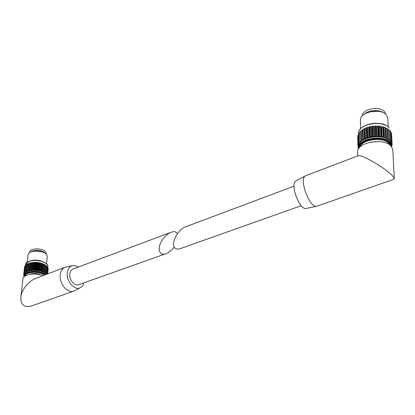 <?xml version="1.0" encoding="UTF-8"?>
<svg xmlns="http://www.w3.org/2000/svg" width="415" height="415" viewBox="0 0 415 415"><rect width="100%" height="100%" fill="white"/><g stroke="black" fill="none" stroke-linecap="round" stroke-linejoin="round"><path stroke-width="0.62" d="M177.47 233.666L176.292 232.379C174.902 231.482 173.102 231.466 170.887 232.333C167.966 233.578 165.294 235.85 162.877 239.149C156.585 247.568 158.909 256.802 166.306 253.596C169.18 252.419 171.831 250.229 174.259 247.018M73.118 268.993L72.827 269.102C71.209 269.843 70.218 271.363 69.86 273.667C68.833 279.539 74.648 286.651 78.772 284.659L165.798 253.773M23.743 274.6L24.796 266.918M24.044 273.718L24.884 266.124L25.403 265.974M24.635 272.888L25.481 265.278L26.275 265.128L25.414 272.774L25.491 272.152L26.664 271.872L26.612 271.477L27.504 271.452L27.961 270.912L29.309 270.829L29.652 270.43L33.008 269.983L36.769 270.098L42.216 271.384L42.372 271.773L44.96 272.805L44.872 273.184L45.998 273.63L45.785 273.999L46.407 274.362M25.497 272.136L26.347 264.511L27.411 264.288M26.617 271.472L27.463 263.831L28.728 263.644L28.936 263.214L32.178 262.472L37.547 262.441L41.163 263.141L44.41 264.417L44.804 265.024L45.671 265.18L44.96 272.811L45.671 265.18M45.629 265.605L46.698 266.015L45.992 273.615M46.646 266.57L47.471 266.902L46.791 274.216L47.471 266.902M47.409 267.566L47.969 267.82L47.393 273.988M47.901 268.572L48.181 268.749L47.689 273.874M46.07 254.125L46.107 253.741C47.045 248.388 29.932 246.832 29.761 252.284L29.719 252.657M45.375 253.513C43.181 250.11 33.418 249.218 30.534 252.18M43.591 252.439C40.073 250.489 36.385 250.152 32.515 251.443M46.537 263.95L47.201 256.771C48.301 250.556 28.256 248.741 28.059 255.08L27.255 262.27M42.792 271.96L43.518 264.324M42.372 271.773L43.103 264.137M41.313 271.363L42.055 263.722M40.846 271.208L41.588 263.567M39.69 270.881L40.442 263.235M39.186 270.767L39.944 263.115M37.957 270.528L38.725 262.877M37.433 270.445L38.206 262.794M36.167 270.305L36.951 262.648M35.633 270.269L36.416 262.612M34.362 270.222L35.156 262.565M33.833 270.227L34.632 262.571M32.588 270.284L33.392 262.628M32.074 270.331L32.884 262.674M30.886 270.487L31.706 262.835M30.404 270.575L31.229 262.918M29.309 270.829L30.139 263.172M28.868 270.954L29.704 263.302M27.888 271.296L28.728 263.644M27.504 271.452L28.345 263.805M26.342 272.064L27.193 264.422M45.443 274.73C40.732 269.574 24.205 270.44 24.195 275.835L23.686 275.555L24.231 275.005L23.707 274.637L24.433 274.139L24.018 273.75L24.744 273.552L24.62 272.914L25.414 272.774M24.744 273.552L24.791 273.153M24.345 274.393L24.376 274.092M24.205 276.603L24.179 276.302M46.008 274.248L46.708 266.643M45.998 273.63L46.698 266.015M45.168 273.418L45.873 265.802M44.083 272.65L44.804 265.024M43.72 272.437L44.447 264.806M78.207 267.089C76.23 265.73 74.29 265.268 72.381 265.699C69.658 266.482 67.993 268.702 67.38 272.359C65.809 281.137 75.022 291.439 80.697 287.455C82.232 286.506 83.296 284.965 83.892 282.838M66.353 266.907L64.901 267.322C62.426 268.464 60.896 270.777 60.32 274.274C58.671 283.269 67.619 294.136 73.979 291.086L80.334 287.657M35.84 278.382L35.135 278.652C31.073 280.39 27.566 283.388 24.604 287.647C22.477 290.842 21.222 294.017 20.838 297.161C20.454 301.513 21.736 304.423 24.677 305.902C26.793 306.83 29.289 306.758 32.173 305.699L73.512 291.247M42.724 275.762C35.467 272.302 22.975 274.377 22.903 279.005L20.838 297.161M41.941 275.441C37.988 273.262 33.828 272.914 29.47 274.393M46.117 274.471C42.465 268.775 24.314 269.133 24.298 274.906L24.215 276.686M301.243 205.705L180.665 248.497C178.585 249.28 176.873 249.254 175.535 248.419C169.922 245.498 177.106 229.811 185.484 226.86L185.993 226.668M389.016 130.512L390.24 130.839L390.707 141.001M390.292 131.944L391.122 132.219L391.578 142.361M391.179 133.474L391.589 133.682L392.035 143.792M358.84 148.124L358.072 147.782L358.762 147.211L358.721 146.796L357.922 146.324L357.725 136.276L358.005 136.063M358.212 144.788L357.979 134.776L358.669 134.419M358.871 143.341L358.648 133.293L359.727 132.873L359.94 142.978L360.246 142.573L359.924 141.966L361.517 141.266L361.366 140.644L362.617 140.405L363.333 139.331L365.039 138.999L365.242 138.366L366.544 138.345L367.586 137.484L369.578 137.386L370.362 136.748L371.342 137.007L372.789 136.348L373.92 136.665L375.767 136.12L376.53 136.545L378.236 136.151L379.103 136.665L381.11 136.457L381.572 137.012L383.356 136.924L384.508 137.79L385.826 137.733L385.945 138.356L387.797 138.672L387.735 139.316L389.301 139.699L389.197 140.436L389.566 140.794L390.723 141.038L390.302 141.686L391.61 142.407L391.018 143.035L392.082 143.855L391.329 144.446L391.345 144.866L392.128 145.343L391.309 145.836L389.934 142.501C383.756 133.926 357.673 138.579 358.825 147.792L358.871 148.404M359.93 141.94L359.706 131.856L361.154 131.259M361.138 130.512L361.366 140.644L361.138 130.512L362.876 129.921L362.907 129.283L364.775 128.837L365.184 128.105L366.922 127.919L367.524 127.223L368.562 127.384L369.812 126.601L371.773 126.679L372.706 126.098L373.578 126.451L375.16 125.901L376.166 126.326L378.101 125.937L378.713 126.435L380.467 126.186L381.162 126.783L383.154 126.751L383.444 127.353L385.187 127.421L386.054 128.401L387.34 128.448L387.797 138.667L387.34 128.448M387.371 129.164L388.969 129.568L389.436 139.762M385.623 114.172L384.638 111.905C380.249 105.529 361.947 108.906 362.248 115.899M383.289 112.704C378.822 109.342 368.567 110.131 364.437 114.104M377.795 111.256L369.744 111.863M388.212 126.891L387.818 118.223L386.635 115.209C381.385 107.604 359.411 111.91 360.381 120.148L360.573 128.79M391.355 146.485L391.687 146.91M391.153 143.445L391.127 142.926M390.557 142.075L390.52 141.359M389.566 140.794L389.094 130.59M388.201 139.632L387.74 129.418M386.505 138.62L386.054 128.401M385.945 138.356L385.499 128.131M384.508 137.79L384.077 127.561M383.87 137.578L383.444 127.353M382.272 137.157L381.857 126.928M381.572 137.012L381.162 126.783M379.844 136.743L379.45 126.513M379.103 136.665L378.713 126.435M377.297 136.556L376.924 126.331M376.53 136.545L376.166 126.326M374.688 136.602L374.34 126.388M373.92 136.665L373.578 126.451M372.094 136.883L371.773 126.679M371.342 137.007L371.02 126.803M369.578 137.386L369.277 127.192M368.862 137.573L368.562 127.384M367.208 138.096L366.922 127.919M366.544 138.345L366.263 128.168M365.039 138.999L364.775 128.837M364.443 139.295L364.183 129.138M363.125 140.062L362.876 129.921M362.617 140.405L362.373 130.269M361.102 141.645L360.874 131.524M357.777 136.198L357.974 146.251L358.835 145.375L358.181 144.845L359.349 143.958L358.856 143.382L359.94 142.978M359.157 144.373L359.141 143.725M358.762 145.795L358.752 145.312M316.598 206.245L306.42 208.382C299.952 211.142 289.551 183.928 295.937 180.95L296.206 180.805M357.683 155.936L357.606 152.139C356.35 142.246 384.684 137.266 391.376 146.505L392.855 150.1L394.25 178.652L393.643 179.363L316.951 206.172C310.057 209.181 298.541 179.041 305.378 175.882L305.954 175.618M394.25 178.652L392.787 176.183C386.78 168.905 361.278 153.939 358.259 155.718L358.041 155.801M379.009 141.546L370.595 142.08M391.304 146.428L391.252 144.622L389.877 141.261C383.704 132.67 357.647 137.344 358.799 146.568L358.825 147.792M45.764 263.338C40.219 259.889 34.346 259.38 28.147 261.803M25.414 265.04C30.451 255.666 48.939 261.673 47.772 266.949C49.048 259.863 25.631 257.803 25.414 265.04L25.305 265.994M43.559 271.986L44.286 264.35M42.216 271.384L42.947 263.743M42.071 271.327L42.802 263.691M40.571 270.834L41.318 263.188M40.411 270.788L41.163 263.141M38.797 270.404L39.56 262.752M38.631 270.373L39.394 262.721M36.945 270.118L37.724 262.462M36.769 270.098L37.547 262.441M35.057 269.973L35.846 262.311M34.881 269.968L35.674 262.306M33.179 269.978L33.983 262.316M33.008 269.983L33.812 262.327M31.364 270.129L32.178 262.472M31.198 270.155L32.017 262.493M29.652 270.43L30.482 262.773M29.501 270.466L30.331 262.809M28.096 270.865L28.936 263.214M27.961 270.912L28.801 263.26M26.731 271.431L27.577 263.779M25.585 272.1L26.441 264.459M24.698 272.868L25.559 265.232M24.08 273.708L24.942 266.077M23.748 274.6L24.615 266.98M23.717 275.519L23.805 274.73M23.971 276.447L24.049 275.768L23.956 276.473M47.678 273.879L48.145 268.702M47.346 274.004L47.917 267.763M46.724 274.242L47.398 266.84M45.904 273.563L46.61 265.948M44.851 272.733L45.562 265.112M43.689 272.048L44.41 264.417M44.281 275.171C39.524 270.938 25.839 271.628 24.916 276.141M44.467 275.098C39.55 270.653 25.17 271.535 24.687 276.302M44.996 274.901C39.84 269.849 23.572 271.197 24.319 276.598M384.809 124.931C377.634 122.373 370.621 122.861 363.768 126.393M389.26 128.043C383.144 119.344 357.393 124.173 358.534 133.542C357.258 124.121 383.061 119.131 389.218 127.934L389.26 128.043M391.729 146.78L391.672 145.639M392.082 145.281L392.019 143.938M392.014 143.787L391.521 133.614M391.521 142.329L391.034 132.141M390.608 140.955L390.126 130.751M389.301 139.699L388.829 129.48M387.631 138.584L387.169 128.359M385.826 137.733L385.385 127.504M385.628 137.656L385.187 127.421M383.579 136.986L383.154 126.751M383.356 136.924L382.936 126.689M381.11 136.457L380.705 126.222M380.871 136.421L380.467 126.186M378.48 136.167L378.101 125.937M378.236 136.151L377.852 125.921M375.767 136.12L375.409 125.895M375.518 136.125L375.16 125.901M373.038 136.317L372.706 126.098M372.789 136.348L372.457 126.134M370.362 136.748L370.056 126.549M370.123 136.8L369.812 126.601M367.809 137.412L367.524 127.223M367.586 137.484L367.301 127.296M365.449 138.278L365.184 128.105M365.242 138.366L364.977 128.199M363.333 139.331L363.089 129.179M363.156 139.435L362.907 129.283M361.522 140.535L361.289 130.403M360.049 141.868L359.831 131.757M358.954 143.289L358.747 133.194M358.259 144.762L358.057 134.688M358.109 147.719L358.083 146.448M358.643 148.746L358.627 148.041M389.898 145.1L389.042 143.761C383.88 136.592 362.196 139.098 360.147 146.931M390.333 145.452L389.27 143.606C383.854 136.084 361.019 139.113 359.748 147.33M391.06 146.153L389.716 143.071C383.693 134.719 358.275 139.108 359.089 148.103M72.827 269.102L170.887 232.333M47.772 266.949L47.704 267.685M26.612 271.477L27.463 263.831M25.491 272.152L26.347 264.511M24.62 272.914L25.481 265.278M24.018 273.75L24.884 266.124M23.707 274.637L24.573 267.021M23.686 275.555L23.78 274.714M47.73 273.858L48.114 269.667M47.72 273.864L48.181 268.749M47.409 273.978L47.969 267.82M72.381 265.699L65.845 267.011M35.135 278.652L64.901 267.322M294.022 186.159L185.484 226.86M358.534 133.542L358.55 134.47M390.624 131.456L390.65 132.043M391.755 146.832L391.698 145.624M392.128 145.343L392.056 143.906M392.082 143.855L391.589 133.682M391.61 142.407L391.122 132.219M390.723 141.038L390.24 130.839M389.441 139.782L388.969 129.568M359.924 141.966L359.706 131.856M358.856 143.382L358.648 133.293M358.181 144.845L357.979 134.776M357.922 146.324L357.725 136.276M358.072 147.782L358.046 146.428M358.622 148.778L358.607 148.036M295.937 180.95L305.378 175.882M358.259 155.718L305.642 175.737"/></g></svg>
